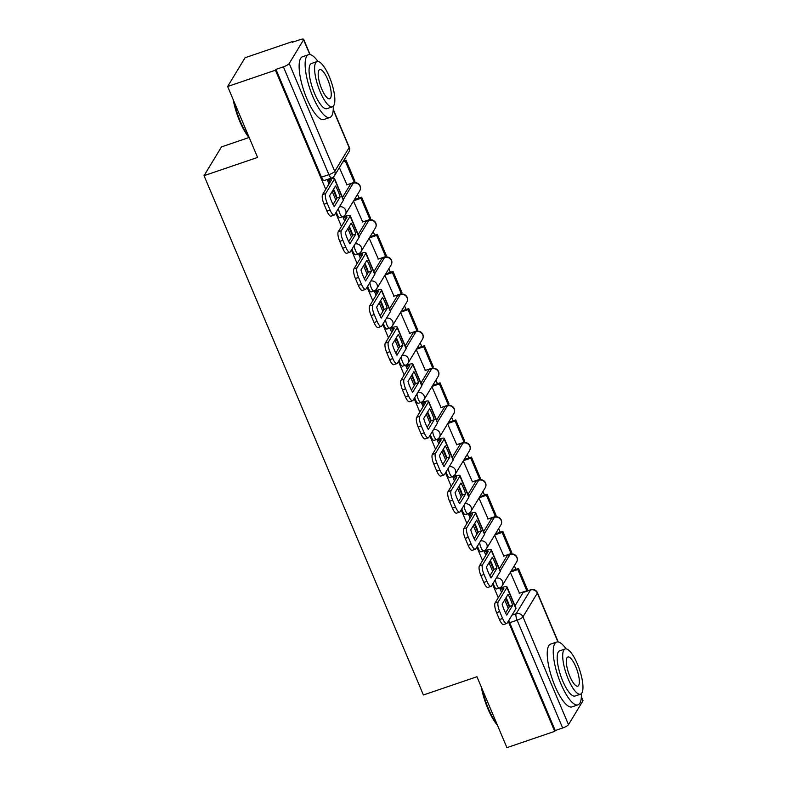<?xml version="1.0" encoding="UTF-8"?>
<svg xmlns="http://www.w3.org/2000/svg" width="787" height="787" viewBox="0 0 787 787"><rect width="100%" height="100%" fill="white"/><g stroke="black" fill="none" stroke-linecap="round" stroke-linejoin="round"><path stroke-width="1.18" d="M493.174 583.157A5.302 1.544 71.2 0 0 494 585.577A5.302 1.544 71.2 0 0 496.725 588.922L499.371 588.027A5.302 1.544 -108.8 0 1 496.646 584.682A5.302 1.544 -108.8 0 1 495.407 579.478M477.493 546.03A5.302 1.544 71.2 0 0 478.319 548.45A5.302 1.544 71.2 0 0 481.044 551.795L483.69 550.9A5.302 1.544 -108.8 0 1 480.955 547.555A5.302 1.544 -108.8 0 1 479.726 542.351M461.812 508.904A5.302 1.544 71.2 0 0 462.638 511.324A5.302 1.544 71.2 0 0 465.363 514.668L467.999 513.773A5.302 1.544 -108.8 0 1 465.274 510.429A5.302 1.544 -108.8 0 1 464.035 505.224M446.131 471.777A5.302 1.544 71.2 0 0 446.947 474.197A5.302 1.544 71.2 0 0 449.682 477.542L452.318 476.647A5.302 1.544 -108.8 0 1 449.593 473.302A5.302 1.544 -108.8 0 1 448.354 468.098M430.44 434.65A5.302 1.544 71.2 0 0 431.266 437.07A5.302 1.544 71.2 0 0 433.991 440.415L436.637 439.52A5.302 1.544 -108.8 0 1 433.912 436.175A5.302 1.544 -108.8 0 1 432.673 430.971M414.759 397.524A5.302 1.544 71.2 0 0 415.585 399.944A5.302 1.544 71.2 0 0 418.31 403.288L420.956 402.393A5.302 1.544 -108.8 0 1 418.222 399.048A5.302 1.544 -108.8 0 1 416.992 393.844M399.078 360.397A5.302 1.544 71.2 0 0 399.904 362.817A5.302 1.544 71.2 0 0 402.629 366.162L405.275 365.266A5.302 1.544 -108.8 0 1 402.541 361.922A5.302 1.544 -108.8 0 1 401.311 356.718M383.397 323.27A5.302 1.544 71.2 0 0 384.213 325.69A5.302 1.544 71.2 0 0 386.948 329.035L389.585 328.13A5.302 1.544 -108.8 0 1 386.86 324.795A5.302 1.544 -108.8 0 1 385.62 319.591M367.706 286.134A5.302 1.544 71.2 0 0 368.532 288.563A5.302 1.544 71.2 0 0 371.267 291.908L373.904 291.003A5.302 1.544 -108.8 0 1 371.179 287.658A5.302 1.544 -108.8 0 1 369.939 282.464M352.025 249.007A5.302 1.544 71.2 0 0 352.851 251.437A5.302 1.544 71.2 0 0 355.576 254.781L358.223 253.876A5.302 1.544 -108.8 0 1 355.488 250.532A5.302 1.544 -108.8 0 1 354.258 245.337M336.344 211.88A5.302 1.544 71.2 0 0 337.17 214.31A5.302 1.544 71.2 0 0 339.895 217.655L342.542 216.75A5.302 1.544 -108.8 0 1 339.807 213.405A5.302 1.544 -108.8 0 1 338.577 208.211M515.869 569.345L514.344 565.715M500.188 532.219L498.653 528.589M484.507 495.092L482.972 491.462M468.826 457.965L467.291 454.335M453.135 420.838L451.61 417.208M437.454 383.712L435.919 380.082M421.773 346.585L420.238 342.955M406.092 309.448L404.557 305.828M390.401 272.322L388.876 268.701M374.72 235.195L373.195 231.575M359.039 198.068L357.505 194.448M293.118 42.016L292.872 41.436L292.37 42.272L299.808 39.734A5.302 1.21 -22.9 0 1 303.684 39.35A5.302 1.21 -22.9 0 1 303.595 39.773L289.213 63.521L334.75 171.33L349.143 147.592L333.216 109.895M249.036 137.509L221.472 146.903L204.04 175.678L257.595 157.42L227.64 86.501L275.43 70.21L325.749 189.333M227.64 86.501L245.082 57.726L292.872 41.436M515.023 605.823L523.08 592.532L530.527 589.994A5.302 1.544 -108.8 0 1 530.822 589.729L523.375 592.267A5.302 1.544 71.2 0 0 523.08 592.532M204.04 175.678L423.396 694.98L476.961 676.731L506.917 747.65L554.717 731.359L508.235 621.317M335.715 212.923L341.44 226.459M351.405 250.05L357.121 263.586M367.086 287.176L372.802 300.713M382.767 324.303L388.483 337.839M398.448 361.43L404.164 374.966M414.129 398.556L419.855 412.093M429.82 435.683L435.536 449.22M445.501 472.81L451.217 486.346M461.182 509.937L466.898 523.473M476.863 547.063L482.588 560.6M492.554 584.19L498.269 597.726M581.357 696.702L582.96 700.499A5.302 1.21 157.1 0 1 582.882 700.932L568.489 724.67A5.302 1.21 157.1 0 1 562.666 727.985L517.128 620.176A5.302 1.544 -108.8 0 1 516.134 613.732L530.527 589.994A5.302 4.929 -148.8 0 1 537.334 593.113L522.952 616.86L568.489 724.67M554.717 731.359L555.228 730.523L562.666 727.985M275.942 69.374L321.48 177.183A5.302 1.544 71.2 0 0 324.214 180.528L331.661 177.99A5.302 1.544 -108.8 0 1 328.927 174.645L283.389 66.836L275.942 69.374L275.43 70.21M283.389 66.836A5.302 1.21 -22.9 0 0 289.213 63.521M339.374 167.651L346.969 184.807M344.096 216.612L343.23 217.635L344.686 221.088M353.491 201.069L362.65 221.934M359.777 253.739L358.911 254.762L360.377 258.215M369.172 238.195L378.34 259.061M375.458 290.865L374.592 291.888L376.058 295.341M384.853 275.322L394.021 296.187M391.139 327.992L390.283 329.015L391.739 332.468M400.544 312.459L409.702 333.314M406.83 365.119L405.964 366.142L407.42 369.595M416.225 349.585L425.383 370.441M422.511 402.246L421.645 403.269L423.101 406.722M431.906 386.712L441.074 407.577M438.192 439.372L437.326 440.395L438.792 443.848M447.587 423.839L456.755 444.704M453.873 476.499L453.017 477.522L454.473 480.975M463.277 460.966L472.436 481.831M469.554 513.626L468.698 514.649L470.154 518.102M478.958 498.092L488.117 518.958M485.245 550.752L484.379 551.776L485.835 555.228M494.639 535.219L503.798 556.084M500.925 587.879L500.06 588.902L501.526 592.355M499.342 568.696L507.399 555.406L510.035 554.501A5.302 1.544 -108.8 0 1 510.34 554.245L507.694 555.14A5.302 1.544 71.2 0 0 507.399 555.406M483.651 531.569L491.708 518.279L494.354 517.374A5.302 1.544 -108.8 0 1 494.649 517.118L492.013 518.013A5.302 1.544 71.2 0 0 491.708 518.279M467.97 494.443L476.027 481.152L478.673 480.247A5.302 1.544 -108.8 0 1 478.968 479.991L476.332 480.887A5.302 1.544 71.2 0 0 476.027 481.152M452.289 457.316L460.346 444.025L462.992 443.12A5.302 1.544 -108.8 0 1 463.287 442.865L460.641 443.76A5.302 1.544 71.2 0 0 460.346 444.025M436.608 420.189L444.665 406.899L447.301 405.994A5.302 1.544 -108.8 0 1 447.606 405.728L444.96 406.633A5.302 1.544 71.2 0 0 444.665 406.899M420.927 383.062L428.974 369.772L431.62 368.867A5.302 1.544 -108.8 0 1 431.915 368.601L429.279 369.506A5.302 1.544 71.2 0 0 428.974 369.772M405.236 345.936L413.293 332.645L415.939 331.74A5.302 1.544 -108.8 0 1 416.234 331.475L413.598 332.38A5.302 1.544 71.2 0 0 413.293 332.645M389.555 308.809L397.612 295.518L400.258 294.613A5.302 1.544 -108.8 0 1 400.553 294.348L397.907 295.253A5.302 1.544 71.2 0 0 397.612 295.518M373.874 271.682L381.931 258.382L384.568 257.487A5.302 1.544 -108.8 0 1 384.873 257.221L382.226 258.126A5.302 1.544 71.2 0 0 381.931 258.382M358.193 234.546L366.25 221.255L368.887 220.36A5.302 1.544 -108.8 0 1 369.192 220.094L366.545 220.999A5.302 1.544 71.2 0 0 366.25 221.255M342.502 197.419L350.559 184.128L353.206 183.233A5.302 1.544 -108.8 0 1 353.501 182.968L350.864 183.873A5.302 1.544 71.2 0 0 350.559 184.128M328.405 179.485L327.549 180.508L329.005 183.961M504.703 599.881L508.304 608.42M332.183 191.487L335.793 200.026M347.864 228.614L351.474 237.153M363.555 265.74L367.155 274.279M379.236 302.867L382.846 311.406M394.917 339.994L398.527 348.533M410.598 377.121L414.208 385.66M426.288 414.247L429.889 422.786M441.969 451.374L445.58 459.913M457.65 488.501L461.261 497.04M473.331 525.627L476.942 534.166M489.022 562.754L492.623 571.293M510.32 572.346L519.489 593.211M555.228 730.523L509.681 622.714A5.302 1.544 -108.8 0 1 508.855 620.284M338.046 191.113A16.448 4.801 71.2 0 0 335.508 186.007L329.596 195.747A16.448 4.801 -108.8 0 0 334.229 206.696L340.132 196.957A16.448 4.801 71.2 0 0 338.046 191.113M333.049 204.551L337.003 198.019A16.448 4.801 71.2 0 0 334.918 192.176A16.448 4.801 71.2 0 0 333.56 189.224M327.599 180.626L329.035 180.134A3.187 0.728 157.1 0 1 331.357 179.898A3.187 0.728 157.1 0 1 331.307 180.154L322.562 194.586L325.69 193.523L334.436 179.092A6.63 1.505 -22.9 0 0 334.534 178.56A6.63 1.505 -22.9 0 0 329.704 179.042L328.1 179.584M346.664 184.915L354.258 182.328L354.927 181.236L345.975 160.056L343.457 160.912M354.258 182.328L345.316 161.138L345.975 160.056M342.798 162.004L345.316 161.138M334.19 215.097L331.061 216.159A7.959 2.322 -108.8 0 1 326.969 211.142L330.097 210.08A7.959 2.322 71.2 0 0 334.19 215.097A7.959 2.322 71.2 0 0 334.632 214.703L343.378 200.272A6.63 1.505 -22.9 0 0 343.486 199.741L334.534 178.56M325.69 193.523A7.959 2.322 71.2 0 0 327.176 203.174L324.057 204.246A7.959 2.322 -108.8 0 1 322.562 194.586M330.097 210.08L327.176 203.174M326.969 211.142L324.057 204.246M337.003 198.019L340.132 196.957M353.727 228.24A16.448 4.801 71.2 0 0 351.189 223.134L345.286 232.873A16.448 4.801 -108.8 0 0 349.91 243.822L355.813 234.083A16.448 4.801 71.2 0 0 353.727 228.24M348.73 241.678L352.694 235.146A16.448 4.801 71.2 0 0 350.599 229.302A16.448 4.801 71.2 0 0 349.241 226.351M343.28 217.753L344.726 217.261A3.187 0.728 157.1 0 1 347.047 217.025A3.187 0.728 157.1 0 1 346.998 217.281L338.253 231.712L341.371 230.65L350.117 216.218A6.63 1.505 -22.9 0 0 350.225 215.687A6.63 1.505 -22.9 0 0 345.385 216.169L343.791 216.71M362.345 222.042L369.949 219.455L370.608 218.363L361.656 197.183L354.337 199.672M369.949 219.455L360.997 198.265L361.656 197.183M353.678 200.764L360.997 198.265M349.871 252.224L346.752 253.286A7.959 2.322 -108.8 0 1 342.66 248.269L345.778 247.207A7.959 2.322 71.2 0 0 349.871 252.224A7.959 2.322 71.2 0 0 350.323 251.83L359.069 237.399A6.63 1.505 -22.9 0 0 359.167 236.867L350.225 215.687M341.371 230.65A7.959 2.322 71.2 0 0 342.866 240.301L339.738 241.373A7.959 2.322 -108.8 0 1 338.253 231.712M345.778 247.207L342.866 240.301M342.66 248.269L339.738 241.373M352.694 235.146L355.813 234.083M369.408 265.367A16.448 4.801 71.2 0 0 366.87 260.261L360.967 270.01A16.448 4.801 -108.8 0 0 365.591 280.949L371.494 271.21A16.448 4.801 71.2 0 0 369.408 265.367M364.42 278.805L368.375 272.272A16.448 4.801 71.2 0 0 366.289 266.429A16.448 4.801 71.2 0 0 364.922 263.478M358.961 254.88L360.407 254.388A3.187 0.728 157.1 0 1 362.728 254.152A3.187 0.728 157.1 0 1 362.679 254.408L353.934 268.839L357.052 267.777L365.798 253.345A6.63 1.505 -22.9 0 0 365.906 252.814A6.63 1.505 -22.9 0 0 361.066 253.296L359.472 253.837M378.035 259.169L385.63 256.582L386.289 255.49L377.337 234.31L370.018 236.798M385.63 256.582L376.678 235.402L377.337 234.31M369.359 237.89L376.678 235.402M365.552 289.35L362.433 290.413A7.959 2.322 -108.8 0 1 358.341 285.396L361.459 284.333A7.959 2.322 71.2 0 0 365.552 289.35A7.959 2.322 71.2 0 0 366.004 288.957L374.75 274.525A6.63 1.505 -22.9 0 0 374.848 273.994L365.906 252.814M357.052 267.777A7.959 2.322 71.2 0 0 358.547 277.437L355.419 278.5A7.959 2.322 -108.8 0 1 353.934 268.839M361.459 284.333L358.547 277.437M358.341 285.396L355.419 278.5M368.375 272.272L371.494 271.21M385.089 302.493A16.448 4.801 71.2 0 0 382.551 297.388L376.648 307.137A16.448 4.801 -108.8 0 0 381.272 318.076L387.184 308.337A16.448 4.801 71.2 0 0 385.089 302.493M380.101 315.931L384.056 309.399A16.448 4.801 71.2 0 0 381.97 303.556A16.448 4.801 71.2 0 0 380.603 300.604M374.651 292.007L376.088 291.515A3.187 0.728 157.1 0 1 378.409 291.279A3.187 0.728 157.1 0 1 378.36 291.544L369.615 305.966L372.733 304.903L381.479 290.472A6.63 1.505 -22.9 0 0 381.587 289.941A6.63 1.505 -22.9 0 0 376.747 290.423L375.153 290.964M393.716 296.296L401.311 293.708L401.97 292.616L393.028 271.436L385.709 273.925M401.311 293.708L392.369 272.528L393.028 271.436M385.04 275.017L392.369 272.528M381.233 326.477L378.114 327.54A7.959 2.322 -108.8 0 1 374.022 322.522L377.14 321.46A7.959 2.322 71.2 0 0 381.233 326.477A7.959 2.322 71.2 0 0 381.685 326.084L390.431 311.652A6.63 1.505 -22.9 0 0 390.539 311.121L381.587 289.941M372.733 304.903A7.959 2.322 71.2 0 0 374.228 314.564L371.11 315.626A7.959 2.322 -108.8 0 1 369.615 305.966M377.14 321.46L374.228 314.564M374.022 322.522L371.11 315.626M384.056 309.399L387.184 308.337M400.78 339.62A16.448 4.801 71.2 0 0 398.242 334.514L392.329 344.263A16.448 4.801 -108.8 0 0 396.953 355.212L402.865 345.463A16.448 4.801 71.2 0 0 400.78 339.62M395.782 353.058L399.737 346.526A16.448 4.801 71.2 0 0 397.651 340.682A16.448 4.801 71.2 0 0 396.294 337.731M390.332 329.133L391.769 328.641A3.187 0.728 157.1 0 1 394.09 328.415A3.187 0.728 157.1 0 1 394.041 328.671L385.296 343.093L388.424 342.03L397.169 327.599A6.63 1.505 -22.9 0 0 397.268 327.067A6.63 1.505 -22.9 0 0 392.438 327.549L390.834 328.1M409.397 333.422L416.992 330.835L417.651 329.743L408.709 308.563L401.39 311.052M416.992 330.835L408.05 309.655L408.709 308.563M400.731 312.144L408.05 309.655M396.923 363.604L393.795 364.666A7.959 2.322 -108.8 0 1 389.703 359.649L392.831 358.587A7.959 2.322 71.2 0 0 396.923 363.604A7.959 2.322 71.2 0 0 397.366 363.21L406.112 348.789A6.63 1.505 -22.9 0 0 406.22 348.248L397.268 327.067M388.424 342.03A7.959 2.322 71.2 0 0 389.909 351.691L386.791 352.753A7.959 2.322 -108.8 0 1 385.296 343.093M392.831 358.587L389.909 351.691M389.703 359.649L386.791 352.753M399.737 346.526L402.865 345.463M416.461 376.747A16.448 4.801 71.2 0 0 413.923 371.641L408.02 381.39A16.448 4.801 -108.8 0 0 412.644 392.339L418.546 382.59A16.448 4.801 71.2 0 0 416.461 376.747M411.463 390.185L415.428 383.653A16.448 4.801 71.2 0 0 413.332 377.809A16.448 4.801 71.2 0 0 411.975 374.858M406.013 366.26L407.459 365.768A3.187 0.728 157.1 0 1 409.781 365.542A3.187 0.728 157.1 0 1 409.732 365.798L400.986 380.219L404.105 379.157L412.85 364.725A6.63 1.505 -22.9 0 0 412.959 364.194A6.63 1.505 -22.9 0 0 408.119 364.676L406.525 365.227M425.078 370.549L432.673 367.962L433.342 366.87L424.39 345.69L417.071 348.179M432.673 367.962L423.731 346.782L424.39 345.69M416.412 349.271L423.731 346.782M412.604 400.731L409.476 401.793A7.959 2.322 -108.8 0 1 405.384 396.776L408.512 395.713A7.959 2.322 71.2 0 0 412.604 400.731A7.959 2.322 71.2 0 0 413.047 400.337L421.793 385.915A6.63 1.505 -22.9 0 0 421.901 385.374L412.959 364.194M404.105 379.157A7.959 2.322 71.2 0 0 405.59 388.817L402.472 389.88A7.959 2.322 -108.8 0 1 400.986 380.219M408.512 395.713L405.59 388.817M405.384 396.776L402.472 389.88M415.428 383.653L418.546 382.59M249.331 137.853A32.365 9.444 -108.8 0 1 239.73 121.287A32.365 9.444 -108.8 0 1 233.198 99.654M234.152 101.926A33.162 9.68 71.2 0 0 240.301 121.287A33.162 9.68 71.2 0 0 248.84 136.692M317.978 61.504A33.162 9.68 71.2 0 0 308.494 54.697A33.162 9.68 71.2 0 0 312.832 96.565A33.162 9.68 71.2 0 0 329.891 117.47A33.162 9.68 71.2 0 0 333.245 106.284M308.494 54.697L302.493 56.743A33.162 9.68 71.2 0 0 306.832 98.611A33.162 9.68 71.2 0 0 323.89 119.516L329.891 117.47M332.419 106.796L326.89 108.685A23.876 6.965 -108.8 0 1 314.613 93.633A23.876 6.965 -108.8 0 1 311.485 63.481L317.013 61.602A23.876 6.965 71.2 0 0 320.142 91.745A23.876 6.965 71.2 0 0 332.419 106.796A23.876 6.965 71.2 0 0 329.291 76.644A23.876 6.965 71.2 0 0 317.013 61.602M327.667 79.33A15.386 4.486 71.2 0 0 319.748 69.63A15.386 4.486 71.2 0 0 321.765 89.059A15.386 4.486 71.2 0 0 329.684 98.759A15.386 4.486 71.2 0 0 327.667 79.33M497.453 725.23A32.365 9.444 -108.8 0 1 487.851 708.654A32.365 9.444 -108.8 0 1 481.31 687.031M482.274 689.304A33.162 9.68 71.2 0 0 488.422 708.664A33.162 9.68 71.2 0 0 496.961 724.07M566.099 648.872A33.162 9.68 71.2 0 0 556.606 642.064A33.162 9.68 71.2 0 0 560.954 683.942A33.162 9.68 71.2 0 0 578.002 704.837A33.162 9.68 71.2 0 0 581.357 693.662M556.606 642.064L550.605 644.11A33.162 9.68 71.2 0 0 554.943 685.989A33.162 9.68 71.2 0 0 572.001 706.893L578.002 704.837M580.531 694.173L575.012 696.052A23.876 6.965 -108.8 0 1 562.735 681.001A23.876 6.965 -108.8 0 1 559.606 650.859L565.125 648.97A23.876 6.965 71.2 0 0 568.253 679.122A23.876 6.965 71.2 0 0 580.531 694.173A23.876 6.965 71.2 0 0 577.412 664.021A23.876 6.965 71.2 0 0 565.125 648.97M575.779 666.707A15.386 4.486 71.2 0 0 567.87 657.007A15.386 4.486 71.2 0 0 569.886 676.436A15.386 4.486 71.2 0 0 577.796 686.136A15.386 4.486 71.2 0 0 575.779 666.707M432.142 413.873A16.448 4.801 71.2 0 0 429.604 408.768L423.701 418.517A16.448 4.801 -108.8 0 0 428.325 429.466L434.227 419.717A16.448 4.801 71.2 0 0 432.142 413.873M427.154 427.311L431.109 420.779A16.448 4.801 71.2 0 0 429.023 414.936A16.448 4.801 71.2 0 0 427.656 411.985M421.694 403.387L423.14 402.895A3.187 0.728 157.1 0 1 425.462 402.669A3.187 0.728 157.1 0 1 425.413 402.924L416.667 417.346L419.786 416.284L428.531 401.862A6.63 1.505 -22.9 0 0 428.64 401.321A6.63 1.505 -22.9 0 0 423.8 401.803L422.206 402.354M440.769 407.676L448.364 405.089L449.023 403.997L440.071 382.816L432.752 385.305M448.364 405.089L439.412 383.908L440.071 382.816M432.093 386.397L439.412 383.908M428.285 437.857L425.167 438.92A7.959 2.322 -108.8 0 1 421.075 433.912L424.193 432.84A7.959 2.322 71.2 0 0 428.285 437.857A7.959 2.322 71.2 0 0 428.738 437.464L437.483 423.042A6.63 1.505 -22.9 0 0 437.582 422.501L428.64 401.321M419.786 416.284A7.959 2.322 71.2 0 0 421.281 425.944L418.153 427.007A7.959 2.322 -108.8 0 1 416.667 417.346M424.193 432.84L421.281 425.944M421.075 433.912L418.153 427.007M431.109 420.779L434.227 419.717M447.823 451A16.448 4.801 71.2 0 0 445.285 445.895L439.382 455.643A16.448 4.801 -108.8 0 0 444.006 466.593L449.908 456.844A16.448 4.801 71.2 0 0 447.823 451M442.835 464.438L446.79 457.906A16.448 4.801 71.2 0 0 444.704 452.063A16.448 4.801 71.2 0 0 443.337 449.111M437.385 440.513L438.821 440.022A3.187 0.728 157.1 0 1 441.143 439.795A3.187 0.728 157.1 0 1 441.094 440.051L432.348 454.473L435.467 453.41L444.212 438.989A6.63 1.505 -22.9 0 0 444.321 438.448A6.63 1.505 -22.9 0 0 439.48 438.93L437.887 439.48M456.45 444.803L464.045 442.215L464.704 441.123L455.762 419.943L448.442 422.442M464.045 442.215L455.093 421.035L455.762 419.943M447.773 423.524L455.093 421.035M443.966 474.984L440.848 476.056A7.959 2.322 -108.8 0 1 436.755 471.039L439.874 469.967A7.959 2.322 71.2 0 0 443.966 474.984A7.959 2.322 71.2 0 0 444.419 474.591L453.164 460.169A6.63 1.505 -22.9 0 0 453.273 459.628L444.321 438.448M435.467 453.41A7.959 2.322 71.2 0 0 436.962 463.071L433.834 464.133A7.959 2.322 -108.8 0 1 432.348 454.473M439.874 469.967L436.962 463.071M436.755 471.039L433.834 464.133M446.79 457.906L449.908 456.844M463.504 488.127A16.448 4.801 71.2 0 0 460.975 483.021L455.063 492.77A16.448 4.801 -108.8 0 0 459.687 503.719L465.599 493.97A16.448 4.801 71.2 0 0 463.504 488.127M458.516 501.565L462.471 495.043A16.448 4.801 71.2 0 0 460.385 489.189A16.448 4.801 71.2 0 0 459.018 486.238M453.066 477.64L454.502 477.148A3.187 0.728 157.1 0 1 456.824 476.922A3.187 0.728 157.1 0 1 456.775 477.178L448.029 491.6L451.158 490.537L459.903 476.115A6.63 1.505 -22.9 0 0 460.002 475.574A6.63 1.505 -22.9 0 0 455.161 476.056L453.568 476.607M472.131 481.929L479.726 479.342L480.385 478.25L471.443 457.07L464.123 459.569M479.726 479.342L470.783 458.162L471.443 457.07M463.464 460.651L470.783 458.162M459.657 512.111L456.529 513.183A7.959 2.322 -108.8 0 1 452.436 508.166L455.555 507.094A7.959 2.322 71.2 0 0 459.657 512.111A7.959 2.322 71.2 0 0 460.1 511.717L468.845 497.295A6.63 1.505 -22.9 0 0 468.954 496.754L460.002 475.574M451.158 490.537A7.959 2.322 71.2 0 0 452.643 500.198L449.525 501.26A7.959 2.322 -108.8 0 1 448.029 491.6M455.555 507.094L452.643 500.198M452.436 508.166L449.525 501.26M462.471 495.043L465.599 493.97M479.194 525.254A16.448 4.801 71.2 0 0 476.656 520.158L470.744 529.897A16.448 4.801 -108.8 0 0 475.378 540.846L481.28 531.097A16.448 4.801 71.2 0 0 479.194 525.254M474.197 538.692L478.152 532.169A16.448 4.801 71.2 0 0 476.066 526.316A16.448 4.801 71.2 0 0 474.709 523.365M468.747 514.767L470.183 514.275A3.187 0.728 157.1 0 1 472.515 514.049A3.187 0.728 157.1 0 1 472.456 514.304L463.71 528.736L466.839 527.664L475.584 513.242A6.63 1.505 -22.9 0 0 475.682 512.701A6.63 1.505 -22.9 0 0 470.852 513.193L469.249 513.734M487.812 519.056L495.407 516.469L496.076 515.377L487.123 494.197L479.804 496.695M495.407 516.469L486.464 495.289L487.123 494.197M479.145 497.787L486.464 495.289M475.338 549.237L472.21 550.31A7.959 2.322 -108.8 0 1 468.117 545.293L471.246 544.23A7.959 2.322 71.2 0 0 475.338 549.237A7.959 2.322 71.2 0 0 475.781 548.844L484.526 534.422A6.63 1.505 -22.9 0 0 484.635 533.891L475.682 512.701M466.839 527.664A7.959 2.322 71.2 0 0 468.324 537.324L465.206 538.387A7.959 2.322 -108.8 0 1 463.71 528.736M471.246 544.23L468.324 537.324M468.117 545.293L465.206 538.387M478.152 532.169L481.28 531.097M494.875 562.38A16.448 4.801 71.2 0 0 492.337 557.285L486.435 567.024A16.448 4.801 -108.8 0 0 491.058 577.973L496.961 568.224A16.448 4.801 71.2 0 0 494.875 562.38M489.878 575.818L493.843 569.296A16.448 4.801 71.2 0 0 491.757 563.443A16.448 4.801 71.2 0 0 490.39 560.492M484.428 551.894L485.874 551.402A3.187 0.728 157.1 0 1 488.196 551.175A3.187 0.728 157.1 0 1 488.147 551.431L479.401 565.863L482.52 564.791L491.265 550.369A6.63 1.505 -22.9 0 0 491.373 549.828A6.63 1.505 -22.9 0 0 486.533 550.32L484.94 550.861M503.493 556.183L511.097 553.595L511.757 552.504L502.804 531.323L495.485 533.822M511.097 553.595L502.145 532.415L502.804 531.323M494.826 534.914L502.145 532.415M491.019 586.374L487.901 587.436A7.959 2.322 -108.8 0 1 483.808 582.419L486.927 581.357A7.959 2.322 71.2 0 0 491.019 586.374A7.959 2.322 71.2 0 0 491.472 585.981L500.217 571.549A6.63 1.505 -22.9 0 0 500.316 571.018L491.373 549.828M482.52 564.791A7.959 2.322 71.2 0 0 484.015 574.451L480.887 575.513A7.959 2.322 -108.8 0 1 479.401 565.863M486.927 581.357L484.015 574.451M483.808 582.419L480.887 575.513M493.843 569.296L496.961 568.224M510.556 599.507A16.448 4.801 71.2 0 0 508.018 594.411L502.116 604.15A16.448 4.801 -108.8 0 0 506.739 615.1L512.642 605.36A16.448 4.801 71.2 0 0 510.556 599.507M505.569 612.945L509.523 606.423A16.448 4.801 71.2 0 0 507.438 600.579A16.448 4.801 71.2 0 0 506.071 597.618M500.109 589.02L501.555 588.538A3.187 0.728 157.1 0 1 503.877 588.302A3.187 0.728 157.1 0 1 503.828 588.558L495.082 602.99L498.201 601.917L506.946 587.496A6.63 1.505 -22.9 0 0 507.054 586.964A6.63 1.505 -22.9 0 0 502.214 587.446L500.621 587.987M519.184 593.309L526.778 590.722L527.438 589.63L518.485 568.45L511.166 570.949M526.778 590.722L517.826 569.542L518.485 568.45M510.507 572.041L517.826 569.542M506.7 623.501L503.582 624.563A7.959 2.322 -108.8 0 1 499.489 619.546L502.608 618.484A7.959 2.322 71.2 0 0 506.7 623.501A7.959 2.322 71.2 0 0 507.153 623.107L515.898 608.676A6.63 1.505 -22.9 0 0 515.997 608.144L507.054 586.964M498.201 601.917A7.959 2.322 71.2 0 0 499.696 611.578L496.567 612.64A7.959 2.322 -108.8 0 1 495.082 602.99M502.608 618.484L499.696 611.578M499.489 619.546L496.567 612.64M509.523 606.423L512.642 605.36M511.973 615.149L516.134 613.732A5.302 4.929 -148.8 0 1 522.952 616.86A5.302 1.21 157.1 0 1 517.128 620.176L509.681 622.714M582.882 700.932L581.327 697.262M557.963 641.936L537.334 593.113A5.302 1.21 -22.9 0 0 537.423 592.69A5.302 5.302 0 0 0 530.822 589.729M309.842 54.559L303.595 39.773M500.198 570.732L510.035 554.501A5.302 4.929 -148.8 0 1 516.587 562.016A5.302 5.302 0 0 0 510.34 554.245M484.517 533.606L494.354 517.374A5.302 4.929 -148.8 0 1 500.906 524.89A5.302 5.302 0 0 0 494.649 517.118M468.836 496.479L478.673 480.247A5.302 4.929 -148.8 0 1 485.215 487.763A5.302 5.302 0 0 0 478.968 479.991M453.155 459.352L462.992 443.12A5.302 4.929 -148.8 0 1 469.534 450.636A5.302 5.302 0 0 0 463.287 442.865M437.464 422.226L447.301 405.994A5.302 4.929 -148.8 0 1 453.853 413.509A5.302 5.302 0 0 0 447.606 405.728M421.783 385.099L431.62 368.867A5.302 4.929 -148.8 0 1 438.172 376.383A5.302 5.302 0 0 0 431.915 368.601M406.102 347.972L415.939 331.74A5.302 4.929 -148.8 0 1 422.481 339.246A5.302 5.302 0 0 0 416.234 331.475M390.421 310.845L400.258 294.613A5.302 4.929 -148.8 0 1 406.8 302.119A5.302 5.302 0 0 0 400.553 294.348M374.73 273.719L384.568 257.487A5.302 4.929 -148.8 0 1 391.119 264.993A5.302 5.302 0 0 0 384.873 257.221M359.049 236.592L368.887 220.36A5.302 4.929 -148.8 0 1 375.438 227.866A5.302 5.302 0 0 0 369.192 220.094M343.368 199.465L353.206 183.233A5.302 4.929 -148.8 0 1 359.757 190.739A5.302 5.302 0 0 0 353.501 182.968M359.757 190.739L345.365 214.477A5.302 4.929 -148.8 0 0 345.631 210.09A5.302 4.929 31.2 0 0 339.423 206.804M375.438 227.866L361.046 251.604A5.302 4.929 -148.8 0 0 361.312 247.216A5.302 4.929 31.2 0 0 355.104 243.931M391.119 264.993L376.727 288.731A5.302 4.929 -148.8 0 0 376.993 284.343A5.302 4.929 31.2 0 0 370.785 281.057M406.8 302.119L392.418 325.867A5.302 4.929 -148.8 0 0 392.683 321.48A5.302 4.929 31.2 0 0 386.476 318.184M422.481 339.246L408.099 362.994A5.302 4.929 -148.8 0 0 408.364 358.606A5.302 4.929 31.2 0 0 402.157 355.311M438.172 376.383L423.78 400.121A5.302 4.929 -148.8 0 0 424.045 395.733A5.302 4.929 31.2 0 0 417.838 392.438M453.853 413.509L439.461 437.247A5.302 4.929 -148.8 0 0 439.726 432.86A5.302 4.929 31.2 0 0 433.519 429.564M469.534 450.636L455.142 474.374A5.302 4.929 -148.8 0 0 455.417 469.987A5.302 4.929 31.2 0 0 449.21 466.701M485.215 487.763L470.833 511.501A5.302 4.929 -148.8 0 0 471.098 507.113A5.302 4.929 31.2 0 0 464.891 503.828M500.906 524.89L486.514 548.628A5.302 4.929 -148.8 0 0 486.779 544.24A5.302 4.929 31.2 0 0 480.572 540.954M516.587 562.016L502.195 585.754A5.302 4.929 -148.8 0 0 502.46 581.367A5.302 4.929 31.2 0 0 496.253 578.081M321.48 177.183L328.927 174.645A5.302 1.21 157.1 0 0 334.75 171.33A5.302 4.929 31.2 0 1 334.485 175.717L348.877 151.98A5.302 5.302 0 0 0 349.221 147.159L333.245 109.334M349.221 147.159A5.302 1.21 -22.9 0 1 349.143 147.592A5.302 4.929 31.2 0 1 348.877 151.98M336.767 198.422L333.157 189.883M329.979 182.358L329.035 180.134M343.378 200.272L334.436 179.092M352.448 235.549L348.838 227.01M345.66 219.484L344.726 217.261M359.069 237.399L350.117 216.218M368.129 272.676L364.519 264.137M361.341 256.611L360.407 254.388M374.75 274.525L365.798 253.345M383.81 309.803L380.21 301.264M377.032 293.738L376.088 291.515M390.431 311.652L381.479 290.472M399.501 346.929L395.891 338.39M392.713 330.865L391.769 328.641M406.112 348.789L397.169 327.599M415.182 384.056L411.571 375.517M408.394 367.991L407.459 365.768M421.793 385.915L412.85 364.725M430.863 421.183L427.252 412.644M424.075 405.118L423.14 402.895M437.483 423.042L428.531 401.862M446.544 458.309L442.943 449.77M439.756 442.245L438.821 440.022M453.164 460.169L444.212 438.989M462.225 495.436L458.624 486.897M455.447 479.372L454.502 477.148M468.845 497.295L459.903 476.115M477.916 532.563L474.305 524.024M471.128 516.498L470.183 514.275M484.526 534.422L475.584 513.242M493.597 569.69L489.986 561.151M486.809 553.625L485.874 551.402M500.217 571.549L491.265 550.369M509.278 606.826L505.677 598.287M502.49 590.762L501.555 588.538M515.898 608.676L506.946 587.496M342.542 216.75A5.302 5.302 0 0 0 345.365 214.477M358.223 253.876A5.302 5.302 0 0 0 361.046 251.604M373.904 291.003A5.302 5.302 0 0 0 376.727 288.731M389.585 328.13A5.302 5.302 0 0 0 392.418 325.867M405.275 365.266A5.302 5.302 0 0 0 408.099 362.994M420.956 402.393A5.302 5.302 0 0 0 423.78 400.121M436.637 439.52A5.302 5.302 0 0 0 439.461 437.247M452.318 476.647A5.302 5.302 0 0 0 455.142 474.374M467.999 513.773A5.302 5.302 0 0 0 470.833 511.501M483.69 550.9A5.302 5.302 0 0 0 486.514 548.628M499.371 588.027A5.302 5.302 0 0 0 502.195 585.754M558.239 641.976L537.423 592.69M331.661 177.99A5.302 5.302 0 0 0 334.485 175.717M310.127 54.598L303.684 39.35"/></g></svg>
